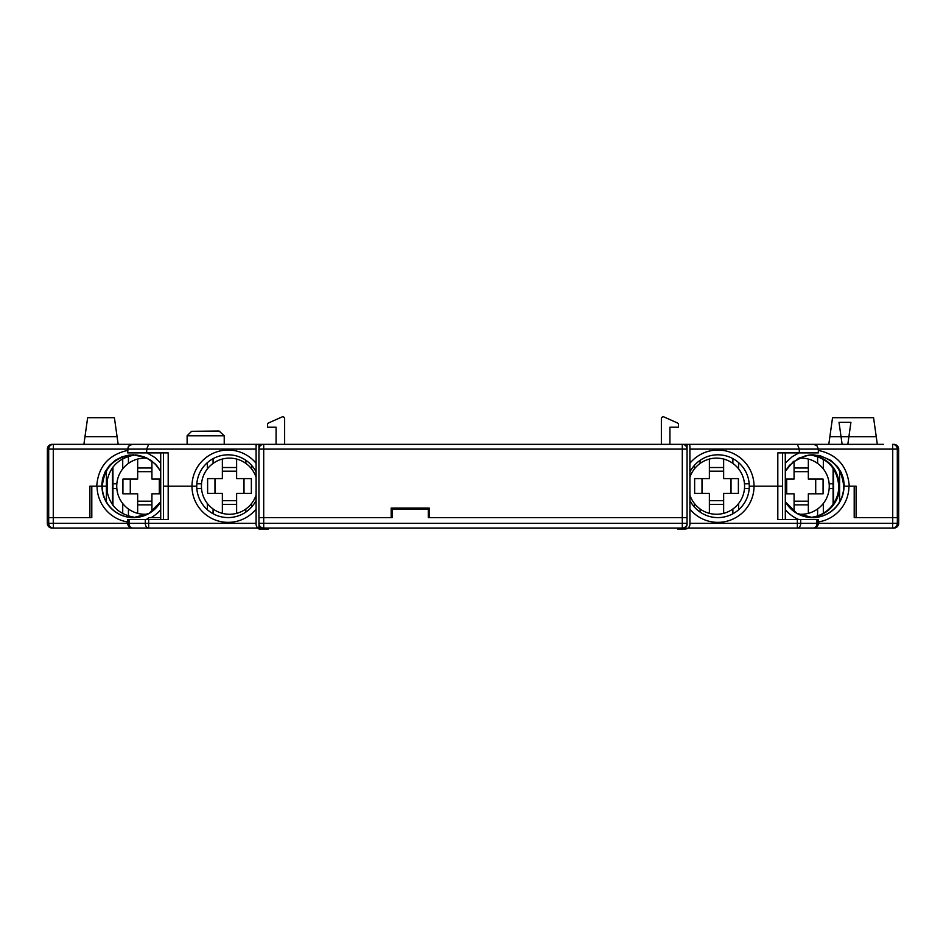 <?xml version="1.0" encoding="UTF-8"?>
<svg xmlns="http://www.w3.org/2000/svg" width="946" height="946" viewBox="0 0 946 946"><rect width="100%" height="100%" fill="white"/><g stroke="black" fill="none" stroke-linecap="round" stroke-linejoin="round"><path stroke-width="1.42" d="M47.844 519.496L47.383 449.102A4.754 4.754 -90 0 1 52.136 444.336L883.505 444.336M877.32 444.336L873.572 417.706L832.539 417.706L828.802 444.336L776.477 444.336M747.931 444.336L688.002 444.336A1.904 1.904 0 0 1 689.906 446.24L689.906 524.25A4.754 4.754 0 0 1 685.152 529.015L677.537 529.015L677.513 528.057M169.523 444.336L91.041 444.336M135.94 517.533C117.883 514.766 108.033 504.324 106.401 486.197L106.401 470.73M133.386 454.813C114.525 456.859 104.166 467.324 102.322 486.197L106.401 486.197C107.974 468.282 117.671 457.852 135.491 454.896M813.525 517.592L811.467 517.592L813.525 517.592A31.419 31.395 90 0 0 843.761 486.197L843.678 486.197C841.834 467.324 831.475 456.859 812.602 454.813M812.614 517.616L796.828 513.347L785.322 501.723A31.419 31.395 90 0 0 844.009 486.197L843.678 486.197M810.509 454.896C828.329 457.852 838.026 468.282 839.599 486.197L838.771 486.197C837.245 468.471 827.691 458.053 810.095 454.931M818.337 450.426C837.269 454.482 847.592 466.413 849.283 486.197L856.106 486.197L856.106 517.592L897.305 517.592L854.203 517.592L854.203 486.197L848.929 486.197A36.173 36.149 -90 0 1 818.337 521.944M133.15 454.801L146.062 457.616L154.99 463.706L160.714 471.297L156.61 465.397L150.934 460.371L144.206 456.847L136.839 455.038L129.247 455.038L121.88 456.859L115.176 460.383L109.523 465.408L105.231 471.628L102.546 478.688L101.636 486.197L96.717 486.197C98.195 466.662 108.506 454.73 127.663 450.426M89.894 517.592L53.272 517.592L91.797 517.592L89.894 517.592L89.894 486.197L96.717 486.197M102.322 486.197L101.991 486.197A31.431 31.419 -90 0 0 160.714 501.735L149.208 513.371L133.41 517.639M127.663 449.102L146.689 449.102L146.689 452.898L127.663 452.898L128.136 447.032L129.886 445.069L132.416 444.336L129.058 445.732L127.663 449.102L53.272 449.102L53.449 444.336A4.754 4.754 90 0 0 48.695 449.102L48.695 517.592L53.272 517.592L48.281 517.592L48.281 452.898L47.3 517.592L47.383 449.09L53.272 449.102L53.272 523.304L47.3 523.304L47.3 517.592L47.3 523.304A4.754 4.754 0 0 0 52.054 528.057L148.664 528.057L52.054 528.057A4.754 4.754 -90 0 1 47.3 523.304M856.106 517.592L854.203 517.592M689.906 523.304L797.336 523.304L797.336 519.496L800.706 519.496L800.706 523.304L797.336 523.304L797.336 528.057A4.754 3.358 -90 0 0 800.706 523.304L816.942 523.304L816.942 519.496L818.337 519.496L818.337 523.304L816.942 523.304A4.754 3.358 90 0 1 813.584 528.057A4.754 4.754 0 0 0 818.337 523.304L816.942 526.662L813.584 528.057A4.754 4.754 0 0 0 818.337 523.304L892.728 523.304L892.551 528.057A4.754 4.754 -90 0 0 897.305 523.304L892.728 523.304L892.728 449.102L897.305 449.102L897.305 517.592L898.7 517.592L898.7 523.304A4.754 4.754 90 0 1 893.946 528.057L797.336 528.057L893.946 528.057A4.754 4.754 0 0 0 898.7 523.304L897.305 523.304L898.156 452.898L897.719 519.496M107.229 479.031L107.229 493.363M160.714 452.898L160.714 519.496L163.433 519.496L163.433 452.898M146.985 452.909L154.848 457.462L160.714 463.091M817.947 452.898L777.813 452.898L777.813 486.197L782.567 486.197L777.813 486.197L777.813 519.496L797.336 519.496M146.689 452.898L168.187 452.898L168.187 486.197L163.433 486.197L191.979 486.197L168.187 486.197L168.187 519.496L127.663 519.496L127.663 523.304L127.663 519.496M689.906 449.102L818.337 449.102L816.942 445.732L813.584 444.336L816.942 445.732L818.337 449.102L892.728 449.102L892.551 444.336A4.754 4.754 -90 0 1 897.305 449.102L898.617 449.102A4.754 4.754 0 0 0 893.864 444.336A4.754 4.754 90 0 1 898.617 449.102L898.7 523.304M256.094 449.102L146.689 449.102L148.664 444.336M256.094 471.924A31.395 31.395 0 0 0 196.744 486.197L191.979 486.197L196.744 486.197A31.395 31.395 0 0 0 256.094 500.469M749.279 486.197A31.395 31.395 0 0 1 689.906 500.446A31.395 31.395 0 0 0 749.279 486.197L754.033 486.197L749.279 486.197A31.395 31.395 0 0 0 689.906 471.959M689.906 463.304A36.149 36.149 0 0 1 754.033 486.197L777.813 486.197L754.033 486.197A36.149 36.149 0 0 1 689.906 509.102M797.336 444.336L799.311 449.102L799.311 452.898M829.867 436.733L841.053 436.733L842.058 443.934L839.031 422.354L850.915 422.354L847.888 443.934L848.893 436.745L876.244 436.733M847.829 444.336L842.117 444.336M83.898 444.336L87.647 417.706L114.407 417.706L118.155 444.336M785.286 452.898L785.322 519.496L782.567 519.496L782.567 452.898M785.286 463.091L792.299 456.622L799.015 452.898M844.364 486.197L843.465 478.7L841.301 472.681L837.47 466.579L830.825 460.383L819.674 455.534L809.137 455.038L798.862 458.124L789.378 465.408L785.286 471.274L792.973 461.955L805.673 455.653L812.732 454.801M818.337 449.102L818.337 452.898M669.922 444.336L669.922 427.214L678.483 427.214L678.483 424.648A1.904 1.904 0 0 0 677.36 422.909L664.045 416.985A1.904 1.904 0 0 0 661.36 418.723L661.36 444.336M284.64 444.336L284.64 418.723A1.904 1.904 0 0 0 281.955 416.985L268.64 422.909A1.904 1.904 0 0 0 267.517 424.648L267.517 427.214L276.078 427.214L276.078 444.336M268.487 528.057L268.463 529.015L258.944 529.015L258.944 449.102L263.709 449.102L263.709 444.336A4.754 4.754 0 0 0 258.944 449.102L258.944 444.336L257.052 444.336A0.946 0.946 0 0 0 256.094 445.294L256.094 524.25A4.754 4.754 0 0 0 258.944 528.613M685.661 445.732L688.002 444.336L687.056 444.336L688.002 444.336L687.056 444.336L688.002 444.336L687.056 444.336L688.002 444.336L687.056 444.336L687.056 449.102A4.754 4.754 0 0 0 682.291 444.336L682.291 449.102L687.056 449.102L687.056 517.592L682.291 517.592L687.056 517.592L687.056 523.304A4.754 4.754 0 0 1 682.291 528.057L682.291 529.015A4.754 4.754 0 0 0 687.056 524.25L687.056 523.304L682.291 523.304L682.291 528.057L263.709 528.057L263.709 523.304L258.944 523.304A4.754 4.754 0 0 0 263.709 528.057M689.906 446.24L689.906 524.25L689.906 446.24M260.339 445.732L257.998 444.336A1.904 1.904 0 0 0 256.094 446.24L256.094 524.25L256.094 446.24M258.944 444.336L257.998 444.336M260.848 527.111L258.944 529.015M392.141 517.592L263.709 517.592L263.709 523.304L682.291 523.304L682.291 517.592L428.29 517.592L428.29 509.031L392.141 509.031L392.141 517.592L258.944 517.592L263.709 517.592L263.709 449.102L682.291 449.102L682.291 517.592L429.236 517.592L429.236 508.085L391.183 508.085L391.183 517.592M397.84 508.085L397.84 509.031M839.599 501.829L839.599 470.73M838.747 484.908L838.747 488.242L838.747 484.908M391.183 509.989L392.141 509.989M394.541 509.031L394.541 508.085M187.119 444.336L187.119 435.775L224.226 435.775L224.226 444.336M219.744 431.305L191.6 431.305L219.07 431.021L224.226 435.775M219.07 431.021L217.095 431.021M257.998 528.057L148.664 528.057L148.664 519.496M797.336 528.057L688.002 528.057M132.038 517.592L135.018 517.592L132.038 517.592A31.431 31.419 -90 0 1 102.239 486.197L106.401 486.197L106.401 501.841M898.156 519.496L898.617 449.09A4.754 1.289 -0.1 0 0 898.617 449.09L898.617 449.09M132.416 528.057L129.058 526.662L127.663 523.304A4.754 4.754 0 0 0 132.416 528.057A4.754 3.358 -90 0 1 129.058 523.304L53.272 523.304L53.449 528.057A4.754 4.754 90 0 1 48.695 523.304L48.695 517.592L48.281 519.496M429.236 517.592L428.29 517.592M844.009 486.197L848.929 486.197M91.797 517.592L91.797 486.197L101.991 486.197M256.094 523.304L145.294 523.304A4.754 3.358 90 0 0 148.664 528.057M816.942 519.496L800.706 519.496M839.646 486.197A31.514 31.395 180 0 1 810.225 517.521M809.835 517.497A31.514 31.395 180 0 0 838.806 486.197M146.37 519.496L149.054 517.592L160.714 517.592M817.616 508.972L817.616 515.866M823.327 513.229L823.327 503.473M823.327 468.92L823.327 459.188M817.616 456.551L817.616 463.434M798.188 514.104A28.061 28.061 0 0 0 829.264 486.197A28.061 28.061 0 0 0 798.613 458.254M808.333 504.868L794.072 504.868M808.333 468.01L794.072 468.01M794.072 501.179L808.333 501.179M794.072 511.55L794.072 493.812L785.322 493.812M785.286 479.066L794.072 479.066L794.072 461.092M808.333 513.347L808.333 493.812L823.079 493.812L823.079 479.066L808.333 479.066L808.333 459.058M815.712 493.812L815.712 479.066M808.333 471.687L794.072 471.687M786.694 479.066L786.694 493.812M122.72 503.532L122.72 513.713M128.431 516.138L128.431 508.995M128.431 463.398L128.431 456.256M122.72 458.692L122.72 468.861M147.387 458.254A28.061 28.061 0 0 0 116.736 486.197A28.061 28.061 0 0 0 147.895 514.092M151.928 504.868L137.667 504.868M151.928 468.01L137.667 468.01M137.667 501.179L151.928 501.179M137.667 513.347L137.667 493.812L122.921 493.812L122.921 479.066L137.667 479.066L137.667 459.058M151.928 511.585L151.928 493.812L160.714 493.812M151.928 461.092L151.928 479.066L160.714 479.066M159.306 493.812L159.306 479.066M151.928 471.687L137.667 471.687M130.288 479.066L130.288 493.812M700.099 463.434L700.099 460.324M694.388 465.373L694.388 468.92M738.578 468.861L738.578 462.594M732.878 458.621L732.878 463.398M732.878 508.995L732.878 513.784M738.578 509.799L738.578 503.532M694.388 503.473L694.388 507.032M700.099 512.07L700.099 508.972M689.906 495.125A28.061 28.061 0 0 0 744.573 486.197A28.061 28.061 0 0 0 689.906 477.269M709.382 467.525L723.643 467.525M709.382 504.395L723.643 504.395M723.643 471.214L709.382 471.214M723.643 459.058L723.643 478.593L738.388 478.593L738.388 493.339L723.643 493.339L723.643 513.347M709.382 459.058L709.382 478.593L694.636 478.593L694.636 493.339L709.382 493.339L709.382 513.347M702.003 478.593L702.003 493.339M709.382 500.706L723.643 500.706M731.022 493.339L731.022 478.593M213.075 463.434L213.075 458.656M207.375 462.653L207.375 468.92M251.565 468.861L251.565 465.302M245.854 460.288L245.854 463.398M245.854 508.995L245.854 512.117M251.565 507.103L251.565 503.532M207.375 503.473L207.375 509.752M213.075 513.749L213.075 508.972M256.094 477.269A28.061 28.061 0 0 0 201.427 486.197A28.061 28.061 0 0 0 256.094 495.125M222.357 467.525L236.618 467.525M222.357 504.395L236.618 504.395M236.618 471.214L222.357 471.214M236.618 459.058L236.618 478.593L251.364 478.593L251.364 493.339L236.618 493.339L236.618 513.347M222.357 459.058L222.357 478.593L207.612 478.593L207.612 493.339L222.357 493.339L222.357 513.347M214.979 478.593L214.979 493.339M222.357 500.706L236.618 500.706M243.997 493.339L243.997 478.593M112.503 467.62L112.503 504.774M47.383 449.09L47.383 449.09A4.754 1.289 0.1 0 0 47.383 449.102A4.754 4.754 0 0 1 52.136 444.336M256.094 509.114A36.149 36.149 0 0 1 191.979 486.197A36.149 36.149 0 0 1 256.094 463.292M841.053 436.745L848.893 436.745M84.974 436.733L117.079 436.733M833.532 468.873L833.532 503.591M145.294 519.496L145.294 523.304L129.058 523.304L129.058 519.496M798.661 519.496A36.173 36.149 -90 0 1 785.322 509.717M127.663 521.956A36.196 36.173 90 0 1 97.071 486.197M160.714 509.728A36.196 36.173 90 0 1 151.23 517.592M833.095 488.597L829.169 488.597M833.095 483.796L829.169 483.796M116.831 488.597L112.941 488.597M116.831 483.796L112.941 483.796M744.467 483.796L749.185 483.796M744.467 488.597L749.185 488.597M196.827 483.796L201.533 483.796M196.827 488.597L201.533 488.597M112.941 467.052L112.941 505.353M833.095 504.23L833.095 468.235M191.6 431.305L187.119 435.775"/></g></svg>
